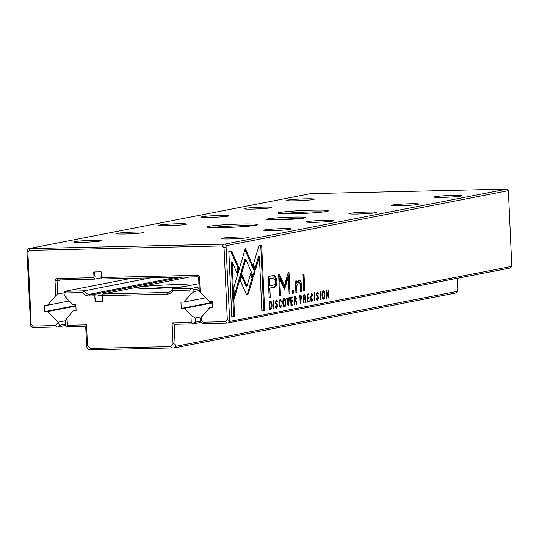 <?xml version="1.0" encoding="UTF-8"?>
<svg xmlns="http://www.w3.org/2000/svg" width="539" height="539" viewBox="0 0 539 539"><rect width="100%" height="100%" fill="white"/><g stroke="black" fill="none" stroke-linecap="round" stroke-linejoin="round"><path stroke-width="0.81" d="M65.731 325.435L57.976 326.951L32.926 327.577L32.172 327.544L30.622 326.001L26.95 251.443L27.186 250.271L28.587 248.661L224.736 244.14L506.828 189.095L310.686 193.616L28.587 248.661M292.232 290.817L292.34 293.31L293.539 293.081L293.432 290.582L292.232 290.817M323.333 299.132L323.602 299.125C325.549 299.509 325.111 289.787 323.232 290.905C321.271 290.548 321.729 300.243 323.602 299.125L323.467 299.138M271.393 301.833L269.345 301.544L269.702 309.507L270.713 309.312L271.838 308.14L272.101 305.135L271.393 301.833L270.47 301.853L270.652 302.217M270.591 301.321L270.234 301.368M326.122 290.46L326.486 298.431L326.877 298.35L326.573 291.592L328.46 298.04L328.979 297.939L328.615 289.975L328.231 290.049L328.527 296.544L326.728 290.346L326.122 290.46M320.281 299.637L320.705 299.556L320.341 291.592L319.917 291.673L320.281 299.637M294.348 300.91L295.271 300.89L295.951 301.57L296.268 304.326L296.719 304.239L295.884 300.358L296.383 298.363L295.237 296.49L294.112 296.706L294.476 304.676L294.9 304.589L294.732 300.998L295.426 300.87L294.301 300.924M273.691 308.732L274.115 308.645L273.758 300.681L273.334 300.762L273.691 308.732M231.629 251.006L228.839 251.551L231.804 316.858L234.573 316.312L232.1 261.833L237.14 273.408L238.851 267.58L231.629 251.006M280.037 307.378L280.549 306.597L279.546 303.578L280.267 300.135L281.028 301.368L281.479 301.281L280.267 299.286L279.094 303.7C279.229 306.388 279.728 307.654 280.603 307.52L281.654 305.007L280.556 306.597L279.573 306.624L280.428 306.603M279.478 300.156L280.334 300.129L279.923 299.441M311.488 301.24L312.007 300.459L310.996 297.44L311.717 293.998L312.485 295.231L312.93 295.143L311.717 293.149L310.545 297.562C310.68 300.25 311.185 301.517 312.054 301.382L313.112 298.875L312.64 298.963L312.014 300.459L311.023 300.493L311.879 300.466M303.551 299.118L304.474 299.098L305.155 299.778L305.472 302.527L305.923 302.44L305.087 298.559L305.586 296.571L304.434 294.692L303.316 294.914L303.679 302.878L304.104 302.797L303.935 299.199L304.629 299.078L303.504 299.125M314.581 300.749L315.005 300.668L314.641 292.704L314.224 292.785L314.581 300.749M317.592 299.347L316.791 297.966L316.339 298.054L317.653 300.29L318.744 297.629L316.662 294.382L317.309 292.94L318.037 294.024L318.468 293.944L317.316 292.057L316.211 294.537L316.629 296.073L318.306 297.811L317.592 299.347L316.561 299.381L317.377 299.354M316.406 292.96L317.404 292.926L316.959 292.199M511.814 266.36L508.378 190.638L226.279 245.683L226.05 246.855L229.715 321.406L511.814 266.36L510.413 267.971L226.986 323.097L202.509 323.616L200.959 322.073L200.623 321.008L200.521 318.744L201.357 317.242L201.505 320.435L203.237 322.167L225.74 321.648L227.31 319.843L224.035 247.65L222.297 245.919L29.463 250.365L27.887 252.178L31.168 324.363L32.899 326.095L55.402 325.576L58.374 322.12L47.769 311.535L44.825 311.603L44.535 305.296L47.486 305.229L55.706 295.79L55.032 280.967A2.372 2.21 79 0 1 57.134 278.548L94.002 277.7L93.746 271.979L101.116 271.811L101.379 277.531L197.24 275.321A2.372 2.21 79 0 1 199.558 277.639L200.232 292.455L209.287 301.496L212.238 301.429L212.528 307.735L209.577 307.803L201.357 317.242M288.082 305.923L288.554 305.829L289.376 297.629L288.917 297.723L288.277 304.636L287.092 298.08L286.613 298.175L288.082 305.923M306.994 294.193L307.358 302.163L309.366 301.766L309.319 300.816L307.735 301.126L307.614 298.417L309.096 298.128L309.056 297.184L307.574 297.474L307.459 295.049L309.009 294.745L308.968 293.809L306.994 294.193M275.496 276.042L273.933 275.436L268.2 276.48L269.17 297.838L270.261 297.622L269.837 288.217L273.233 287.556C275.887 287.402 277.086 285.091 276.837 280.63L275.496 276.042L274.573 276.062L275.914 280.651C276.17 285.118 274.964 287.422 272.31 287.577L268.914 288.244L269.156 297.676M284.558 289.322L288.352 277.147L289.106 293.768L289.982 293.593L289.032 272.593L288.156 272.761L284.397 285.805L279.532 274.445L278.65 274.62L279.6 295.621L280.475 295.446L279.721 278.798L284.12 288.816M253.458 276.925L255.203 271.171L245.306 248.452L233.892 287.395L234.384 298.283L245.797 259.347L253.458 276.925M284.201 306.765L284.471 306.758C286.418 307.142 285.98 297.42 284.1 298.539C282.146 298.182 282.598 307.877 284.471 306.758L284.336 306.779M246.02 293.634L247.374 294.833L248.614 293.128L253.013 278.117L250.81 273.051L246.983 286.094L242.072 274.883L240.36 280.704L246.02 293.634M302.992 274.594L303.74 291.087L304.771 290.885L304.023 274.391L302.992 274.594M261.671 245.144L258.909 245.683L253.303 264.764L255.506 269.823L259.4 256.577L261.866 310.99L264.636 310.451L261.671 245.144M302.083 297.36L300.944 295.379L299.832 295.594L300.196 303.558L300.621 303.477L300.459 299.98L300.937 299.886L302.083 297.36L301.624 297.373M290.629 297.387L290.986 305.357L293 304.966L292.953 304.009L291.37 304.319L291.249 301.611L292.731 301.321L292.69 300.378L291.201 300.668L291.094 298.242L292.643 297.939L292.603 297.002L290.629 297.387M297.629 281.809L298.552 281.789C299.657 281.56 300.25 282.705 300.344 285.232L300.634 291.693L301.665 291.491L301.355 284.686C301.207 281.392 300.331 279.896 298.727 280.206L296.497 282.908L296.342 280.927L295.311 281.129L295.924 292.616L296.969 292.407L296.686 286.061L298.788 281.762L296.652 282.409M299.091 280.165L298.727 280.206M276.702 307.324L275.901 305.943L275.449 306.031L276.763 308.268L277.854 305.606L275.773 302.366L276.426 300.917L277.147 302.002L277.578 301.921L276.426 300.034L275.328 302.52L275.739 304.057L277.417 305.795L276.702 307.324L275.672 307.365L276.494 307.331M275.685 300.937L276.514 300.91L276.069 300.176M94.002 277.7L94.642 279.168L57.774 280.017A0.788 0.734 -101 0 0 57.073 280.826L57.673 294.065L64.094 292.812L64.929 291.303L84.104 290.858L150.644 277.875M101.352 276.945L95.107 277.086L94.177 271.973M94.642 279.168L101.507 277.828M293.095 217.096A19.377 1.118 177.4 0 1 305.472 217.641A19.377 1.118 177.4 0 1 286.196 219.568A19.377 1.118 177.4 0 1 266.818 219.393A19.377 1.118 177.4 0 1 293.095 217.096M241.317 224.029A25.313 1.455 177.4 0 1 257.48 224.736A25.313 1.455 177.4 0 1 232.302 227.256A25.313 1.455 177.4 0 1 206.996 227.027A25.313 1.455 177.4 0 1 241.317 224.029M312.263 210.183A25.313 1.455 177.4 0 1 328.433 210.89A25.313 1.455 177.4 0 1 303.248 213.41A25.313 1.455 177.4 0 1 277.949 213.188A25.313 1.455 177.4 0 1 312.263 210.183M239.99 236.978A13.839 0.795 177.4 0 1 248.829 237.362A13.839 0.795 177.4 0 1 235.058 238.737A13.839 0.795 177.4 0 1 221.219 238.615A13.839 0.795 177.4 0 1 239.99 236.978M282.557 228.671A13.839 0.795 177.4 0 1 291.397 229.055A13.839 0.795 177.4 0 1 277.632 230.436A13.839 0.795 177.4 0 1 263.793 230.308A13.839 0.795 177.4 0 1 282.557 228.671M325.132 220.363A13.839 0.795 177.4 0 1 333.971 220.747A13.839 0.795 177.4 0 1 320.2 222.129A13.839 0.795 177.4 0 1 306.361 222.001A13.839 0.795 177.4 0 1 325.132 220.363M367.699 212.056A13.839 0.795 177.4 0 1 376.539 212.44A13.839 0.795 177.4 0 1 362.767 213.821A13.839 0.795 177.4 0 1 348.928 213.693A13.839 0.795 177.4 0 1 367.699 212.056M410.273 203.749A13.839 0.795 177.4 0 1 419.113 204.133A13.839 0.795 177.4 0 1 405.341 205.514A13.839 0.795 177.4 0 1 391.503 205.386A13.839 0.795 177.4 0 1 410.273 203.749M92.513 240.374A13.839 0.795 177.4 0 1 101.352 240.765A13.839 0.795 177.4 0 1 87.581 242.139A13.839 0.795 177.4 0 1 73.742 242.018A13.839 0.795 177.4 0 1 92.513 240.374M135.08 232.066A13.839 0.795 177.4 0 1 143.92 232.457A13.839 0.795 177.4 0 1 130.148 233.832A13.839 0.795 177.4 0 1 116.309 233.71A13.839 0.795 177.4 0 1 135.08 232.066M177.648 223.759A13.839 0.795 177.4 0 1 186.494 224.15A13.839 0.795 177.4 0 1 172.723 225.524A13.839 0.795 177.4 0 1 158.884 225.403A13.839 0.795 177.4 0 1 177.648 223.759M220.222 215.452A13.839 0.795 177.4 0 1 229.062 215.843A13.839 0.795 177.4 0 1 215.29 217.217A13.839 0.795 177.4 0 1 201.451 217.096A13.839 0.795 177.4 0 1 220.222 215.452M262.789 207.151A13.839 0.795 177.4 0 1 271.629 207.535A13.839 0.795 177.4 0 1 257.864 208.91A13.839 0.795 177.4 0 1 244.026 208.788A13.839 0.795 177.4 0 1 262.789 207.151M452.841 195.441A13.839 0.795 177.4 0 1 461.68 195.825A13.839 0.795 177.4 0 1 447.909 197.207A13.839 0.795 177.4 0 1 434.07 197.085A13.839 0.795 177.4 0 1 452.841 195.441M305.364 198.844A13.839 0.795 177.4 0 1 314.203 199.228A13.839 0.795 177.4 0 1 300.432 200.609A13.839 0.795 177.4 0 1 286.593 200.481A13.839 0.795 177.4 0 1 305.364 198.844M58.374 322.12L65.509 320.725M58.374 322.154L59.378 325.334L65.515 324.141M47.769 311.535L75.891 306.051M44.825 311.603L75.864 305.546M47.486 305.229L69.208 300.984M57.673 294.065L55.706 295.79M200.232 292.455L199.255 290.804L198.655 277.558A0.788 0.734 -101 0 0 197.88 276.79L102.019 279L101.379 277.531M209.577 307.803L212.501 307.237M298.694 218.733A17.794 1.024 -2.6 0 0 292.603 218.787A17.794 1.024 -2.6 0 0 273.677 219.872M323.494 211.901A23.729 1.368 -2.6 0 0 311.771 211.874A23.729 1.368 -2.6 0 0 282.955 213.747M252.542 225.747A23.729 1.368 -2.6 0 0 240.818 225.713A23.729 1.368 -2.6 0 0 212.002 227.593M59.378 325.334L57.976 326.951M229.715 321.406L228.314 323.023M224.736 244.14L226.279 245.683M508.378 190.638L506.828 189.095M31.168 324.363L30.285 324.936M32.926 327.577L32.899 326.095M26.95 251.443L27.887 252.178M29.463 250.365L29.349 248.695M55.402 325.576L56.649 327.025M201.505 320.435L200.623 321.008M203.264 323.649L203.237 322.167M225.74 321.648L226.986 323.097M229.385 320.348L227.31 319.843M224.035 247.65L226.05 246.855M223.409 244.221L222.297 245.919M288.069 305.842L288.554 305.829M287.839 304.643L288.277 304.636M317.639 299.34L317.02 300.203M316.339 295.419L317.687 296.659M318.03 293.95L318.468 293.944M308.409 300.998L308.443 301.793L307.351 302.002M308.443 301.793L309.366 301.766M307.311 301.139L307.735 301.126M307.19 298.424L307.614 298.417M308.14 297.366L308.173 298.148L307.183 298.343M308.173 298.148L309.096 298.128M307.142 297.488L307.574 297.474M307.035 295.062L307.459 295.049M308.052 293.991L308.086 294.772L307.028 294.974M308.086 294.772L309.009 294.745M273.435 275.476L274.573 276.062M269.722 285.758L268.799 285.778L268.483 278.778L271.744 278.144L273.664 277.989L269.406 278.757L269.722 285.758L272.983 285.124C274.762 285.212 275.577 283.878 275.429 281.115L273.664 277.989M269.338 297.643L270.261 297.622M268.914 288.244L269.837 288.217M268.483 278.778L269.406 278.757M314.581 300.681L315.005 300.668M304.023 294.772L304.555 295.695M304.474 298.114L304.164 298.586L304.676 299.691M303.356 295.763L303.814 295.729M303.673 302.803L304.104 302.797M303.511 299.212L303.935 299.199M305.458 302.453L305.923 302.44M304.164 298.586L305.087 298.559M304.515 298.101L305.135 296.767L304.407 295.716L303.787 295.837L303.895 298.229L304.515 298.101M303.356 295.844L303.787 295.837M303.464 298.235L303.895 298.229M284.06 288.675L284.942 288.655M288.352 277.147L287.435 277.167L284.04 288.621M289.099 293.614L289.982 293.593M288.122 272.882L288.318 277.147M278.67 274.614L283.48 285.825L284.397 285.805M279.593 295.473L280.475 295.446M278.838 278.825L279.721 278.798M312.472 295.156L312.93 295.143M311.38 293.304L311.811 293.991M244.928 249.719L254.28 271.191L252.919 275.685M254.28 271.191L255.203 271.171M247.516 253.512L246.592 253.532L247.509 253.525M245.797 259.347L244.881 259.367L234.263 295.581M283.763 298.68L284.296 299.408M284.464 305.835L283.891 306.637M283.298 299.421L284.134 299.414C282.921 301.793 283.015 303.935 284.43 305.842C285.643 303.444 285.549 301.301 284.134 299.414L283.386 299.428M284.255 305.849L283.346 305.869M283.42 305.876L284.43 305.842M281.021 301.294L281.479 301.281M250.433 274.331L252.09 278.137L247.691 293.149L246.451 294.853M247.691 293.149L248.614 293.128M252.09 278.137L253.013 278.117M241.694 276.15L246.067 286.115L246.983 286.094M232.1 261.833L231.177 261.86L233.65 316.332L231.797 316.696M233.65 316.332L234.573 316.312M230.773 251.174L237.928 267.6L236.594 272.155M237.928 267.6L238.851 267.58M303.107 274.567L303.733 290.932M303.848 290.912L304.771 290.885M273.691 308.658L274.115 308.645M294.82 296.571L295.352 297.488M295.271 299.906L294.961 300.378L295.473 301.483M294.153 297.555L294.611 297.521M294.469 304.602L294.9 304.589M294.307 301.005L294.732 300.998M296.255 304.245L296.719 304.239M294.961 300.378L295.884 300.358M295.311 299.9L295.931 298.559L295.204 297.508L294.584 297.629L294.692 300.021L295.311 299.9M294.153 297.643L294.584 297.629M294.26 300.028L294.692 300.021M259.4 256.577L258.477 256.598L254.96 268.57M260.761 245.319L263.719 310.471L261.86 310.828M263.719 310.471L264.636 310.451M300.513 295.46L301.018 296.288L300.297 296.423L300.418 298.997L301.031 298.875L300.028 299.906L300.937 299.886M299.866 296.349L300.236 296.322M300.189 303.484L300.621 303.477M300.034 299.987L300.459 299.98M301.031 298.875L301.631 297.474L300.91 296.309L299.994 296.329M299.873 296.437L300.297 296.423M299.987 299.004L300.418 298.997M320.274 299.569L320.705 299.556M292.037 304.191L292.077 304.986L290.979 305.195M292.077 304.986L293 304.966M290.945 304.333L291.37 304.319M290.817 301.618L291.249 301.611M291.774 300.56L291.808 301.341L290.817 301.537M291.808 301.341L292.731 301.321M290.777 300.681L291.201 300.668M290.669 298.256L291.094 298.242M291.687 297.184L291.72 297.966L290.662 298.168M291.72 297.966L292.643 297.939M326.479 298.363L326.877 298.35M326.176 291.599L326.573 291.592M328.433 297.952L328.979 297.939M328.022 296.558L328.527 296.544M270.026 301.409L270.47 301.853M270.915 308.167L269.695 309.352M270.767 308.342L271.649 305.222L270.41 302.217L269.81 302.332L270.086 308.476L270.767 308.342M269.379 302.345L269.81 302.332M269.662 308.483L270.086 308.476M322.895 291.04L323.427 291.774M323.589 298.202L323.023 299.004M323.387 298.208L322.47 298.235M323.555 298.208C324.774 295.81 324.673 293.667 323.265 291.774C322.046 294.159 322.147 296.302 323.555 298.208L322.551 298.235M296.309 282.914L295.763 286.088L295.911 292.455M296.052 292.434L296.969 292.407M298.606 280.233L300.432 284.713L300.627 291.538M300.742 291.518L301.665 291.491M295.433 281.102L295.574 282.928L296.497 282.908M292.515 290.764L292.333 293.155M292.623 293.101L293.539 293.081M276.75 307.318L276.13 308.18M275.449 303.396L276.797 304.636M277.147 301.934L277.578 301.921M102.208 295.749L95.962 296.019L102.215 295.877M102.316 295.291L98.637 295.5L102.282 295.412M102.45 294.826L101.312 294.974L102.417 294.948M82.75 292.569L84.104 290.858A6.327 5.889 -101 0 0 89.568 294.287L95.322 294.153L94.83 295.844L89.07 295.978A7.91 7.364 79 0 1 82.75 292.569L65.906 292.96L66.135 297.919L72.873 304.643L75.824 304.575L76.107 310.882L73.156 310.949L67.045 317.97L67.375 325.3L86.55 324.855L87.493 345.634L90.323 348.457L170.465 346.611L173.032 343.666L172.089 322.881L191.257 322.443L190.927 315.113L184.19 308.389L181.239 308.456L180.956 302.15L183.907 302.083L190.018 295.062L189.789 290.103L172.945 290.487A7.91 7.364 79 0 1 166.949 294.179L102.201 295.675L102.464 301.395L95.086 301.564L94.83 295.844M182.512 277.14L95.322 294.153M131.469 278.319L64.929 291.303L65.906 292.96M66.135 297.919L64.175 294.611L64.094 292.805M73.156 310.949L76.087 310.383M201.229 322.342L193.373 323.872L174.205 324.316L175.101 344.172L175.775 346.294L457.301 291.356L455.9 292.967L174.367 347.904L88.834 349.878L87.284 348.335L86.617 346.213L85.714 326.358L66.54 326.802L65.563 325.145L65.374 320.974L67.045 317.97M457.301 291.356L457.773 289.012L457.288 278.34M190.927 315.113L195.158 317.983L201.856 316.676M195.158 317.983L195.347 322.154L200.656 321.116M184.19 308.389L212.305 302.905M181.239 308.456L212.285 302.399M183.907 302.083L205.628 297.845M199.161 288.783L193.878 289.814L193.959 291.612L199.241 290.582M193.959 291.612L190.018 295.062M189.89 276.972L102.7 293.984L167.447 292.495A6.327 5.889 -101 0 0 168.37 292.394A6.327 5.889 -101 0 0 172.588 288.823L198.931 283.682M172.945 290.487L172.588 288.823L191.763 288.378L199.08 286.95M184.325 286.532A26.101 1.502 177.4 0 1 155.96 288.358A26.101 1.502 177.4 0 1 137.391 287.846A26.101 1.502 177.4 0 1 172.783 284.754A26.101 1.502 177.4 0 1 189.452 285.481A26.101 1.502 177.4 0 1 189.371 285.542M102.201 295.675L102.7 293.984M95.086 301.564L95.511 301.483L95.962 296.019M98.61 295.837L98.637 295.5M101.285 295.311L101.312 294.974M102.457 301.321L95.511 301.483M177.486 287.206A23.729 1.368 -2.6 0 0 172.035 287.28A23.729 1.368 -2.6 0 0 149.465 288.48M189.789 290.103L191.763 288.378L193.878 289.814M195.347 322.154L193.373 323.872L191.257 322.443M175.775 346.294L174.367 347.904M175.101 344.172L173.032 343.666M170.465 346.611L171.719 348.066M87.493 345.634L86.617 346.213M90.35 349.939L90.323 348.457M66.54 326.802L67.375 325.3M174.205 324.316L172.089 322.881M86.55 324.855L85.714 326.358M61.662 279.93L55.032 280.967M198.655 277.558L199.558 277.639M197.88 276.79L197.24 275.321M57.774 280.017L57.134 278.548M318.293 297.636L318.744 297.629M316.669 295.561L317.592 295.54M316.211 294.395L316.662 294.382M318.023 293.829L318.461 293.822M272.31 287.577L273.233 287.556M275.914 280.651L276.837 280.63M271.744 278.144L272.667 278.124M305.121 296.578L305.586 296.571M305.135 299.677L305.6 299.671M310.538 297.454L310.996 297.44M244.416 260.95L245.339 260.93M279.087 303.592L279.546 303.578M295.924 298.377L296.383 298.363M295.931 301.476L296.396 301.463M269.79 309.332L270.713 309.312M271.124 308.16L271.838 308.14M271.649 305.141L272.101 305.135M295.763 286.088L296.686 286.061M300.432 284.713L301.355 284.686M277.403 305.62L277.854 305.606M275.779 303.545L276.702 303.524M275.321 302.372L275.773 302.366M277.134 301.813L277.572 301.8M176.758 277.275L89.568 294.287L89.07 295.978M166.949 294.179L167.447 292.495L169.266 292.138M316.487 292.947L317.404 292.926M279.411 300.149L280.334 300.129M301.045 296.288L300.122 296.315M275.597 300.93L276.514 300.91"/></g></svg>
